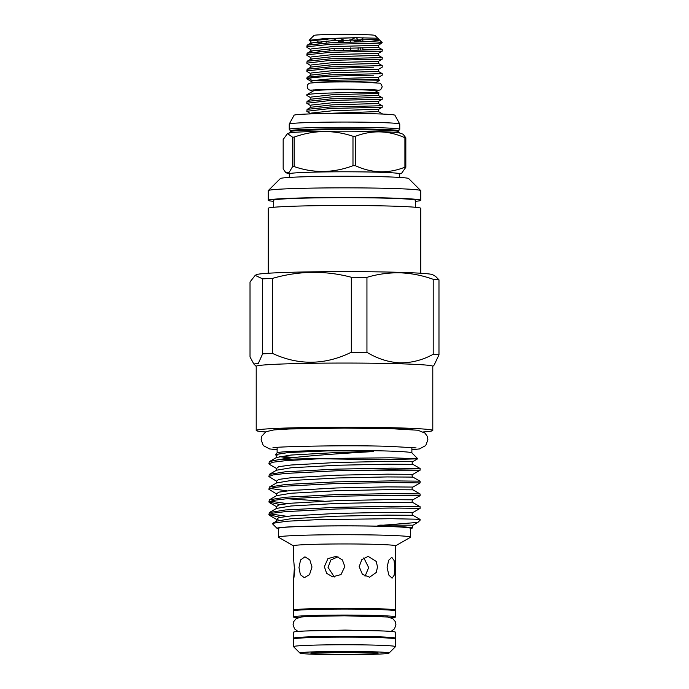 <?xml version="1.0" encoding="UTF-8"?>
<svg xmlns="http://www.w3.org/2000/svg" width="689" height="689" viewBox="0 0 689 689"><rect width="100%" height="100%" fill="white"/><g stroke="black" fill="none" stroke-linecap="round" stroke-linejoin="round"><path stroke-width="1.03" d="M375.608 90.948L380.638 89.828L382.223 86.805C381.336 84.187 380.362 82.973 379.277 83.162L363.783 82.155C349.616 81.776 328.248 81.896 317.655 82.413L309.981 83.093A3.609 3.566 76.8 0 0 307.234 86.59A3.609 3.566 76.8 0 0 311.635 90.13L317.991 89.63C333.355 88.812 372.439 89.122 377.365 90.13M306.846 637.747A39.729 1.473 0 0 1 369.261 637.067A39.729 1.473 0 0 1 382.154 637.747M294.703 638.617A50.969 1.886 0 0 1 293.531 638.212L293.531 632.201A50.969 1.886 0 0 1 322.383 630.504A50.969 1.886 0 0 1 376.263 630.728A50.969 1.886 0 0 1 395.469 632.201L395.469 638.212A50.969 1.886 0 0 1 394.297 638.617M293.531 638.212A50.969 1.886 0 0 1 322.383 636.515A50.969 1.886 0 0 1 376.263 636.739A50.969 1.886 0 0 1 395.469 638.212M309.111 40.332L314.02 35.432A30.497 1.128 0 0 1 331.771 34.45A30.497 1.128 0 0 1 363.508 34.596A30.497 1.128 0 0 1 374.98 35.432L377.787 38.239L355.188 37.697L324.459 38.593L309.111 40.332L310.877 41.624L310.851 43.08L312.255 44.174M317.026 41.857L321.952 42.193M314.072 82.611A30.816 1.137 0 0 1 363.706 81.905A30.816 1.137 0 0 1 374.928 82.611M313.392 82.663L306.855 78.908A37.723 1.395 0 0 1 306.777 78.813A37.723 1.395 0 0 1 308.689 78.374L312.306 80.622L356.575 79.838L379.742 80.243L375.608 82.663M310.877 97.769L307.061 95.573L306.777 94.798A37.723 1.395 0 0 1 306.855 94.712L313.745 90.741A30.816 1.137 0 0 1 332.02 89.777A30.816 1.137 0 0 1 363.706 89.923A30.816 1.137 0 0 1 375.255 90.741L379.131 92.972L378.407 93.428L332.098 94.755L310.963 97.071L310.851 99.216L307.044 101.412L306.777 103.264L330.703 100.448L382.223 99.25L382.223 97.709L368.012 97.778L330.703 98.906L307.044 101.412M306.855 94.712A37.723 1.395 0 0 1 309.249 94.298C317.551 93.067 348.901 92.378 366.703 92.559C381.456 92.791 382.989 93.067 371.293 93.368M377.787 38.239L379.648 40.1L368.839 41.624A37.723 1.395 0 0 1 382.197 42.64A37.723 1.395 0 0 1 382.223 42.692L378.407 45.31L332.098 46.637L310.963 48.953L310.868 49.642L307.061 47.446L307.199 46.731L330.703 44.303L380.035 43.166M368.839 41.624L330.703 42.761L307.199 45.19L306.777 47.119M308.689 78.374C315.924 76.608 348.884 75.48 368.012 75.256L373.481 75.204M312.306 80.622L332.098 78.718L378.407 77.392L382.223 75.187L382.223 73.654L330.703 74.843L307.199 77.271L306.777 78.813M378.407 61.347L332.098 62.673L310.963 64.99L310.868 65.688L306.777 63.155L330.703 60.339L382.223 59.151L378.407 61.347L378.407 63.431L382.223 65.627L382.223 67.169L378.407 69.365L332.098 70.691L310.963 73.017L310.868 73.706L307.061 71.51L307.199 70.795L330.703 68.366L373.481 67.186M382.223 65.627L330.703 66.824L307.199 69.253L306.777 71.182M382.223 59.151L382.223 57.609L330.703 58.806L307.199 61.235L306.777 63.155M382.223 51.132L378.407 53.329L332.098 54.655L310.963 56.972L310.868 57.661L307.061 55.465L307.199 54.75L330.703 52.321L382.223 51.132L382.223 49.591L330.703 50.788L307.199 53.217L306.777 55.137M362.827 49.453L373.481 49.608M356.049 37.077L358.116 40.186A16.45 0.611 0 0 1 360.76 40.436L363.017 37.645M358.116 40.866A16.45 0.611 0 0 1 357.367 40.909A16.45 0.611 0 0 1 354.801 41.004L352.957 39.841M343.311 41.133A16.45 0.611 0 0 1 338.54 41.099L336.887 40.462M360.76 49.763L360.76 47.653M360.76 41.745L360.76 40.436M358.116 40.186L358.116 41.805M358.116 47.722L358.116 49.823M350.46 50.021L350.46 47.946M350.46 42.003L350.46 39.962A16.45 0.611 0 0 0 349.676 39.953M343.311 48.204L343.311 50.263M334.199 50.624L334.199 48.609M331.633 40.151A16.45 0.611 0 0 1 334.199 40.057L336.387 38.403M321.117 113.625L378.407 111.558L378.407 109.473L365.635 109.646L332.098 110.8L310.963 113.117L310.868 113.806L306.777 111.282L330.703 108.466L382.223 107.269L382.223 105.736L330.703 106.933L307.199 109.353L306.777 111.282M310.877 105.787L310.851 107.243L332.098 104.857L378.407 103.531L378.407 101.447L332.098 102.773L310.963 105.098L310.868 105.787L306.777 103.264M382.223 114.038L374.032 113.763M319.756 652.207A32.107 1.189 180 0 0 324.493 652.38A32.107 1.189 180 0 0 369.244 652.207M323.494 654.025A33.709 1.249 180 0 0 359.692 654.162A33.709 1.249 180 0 0 378.183 653.008A33.709 1.249 180 0 0 365.506 652.078A33.709 1.249 180 0 0 330.436 651.915A33.709 1.249 180 0 0 310.817 653.008A33.709 1.249 180 0 0 323.494 654.025M372.258 651.76A44.544 1.645 180 0 0 324.424 651.579A44.544 1.645 180 0 0 299.991 653.112A44.544 1.645 180 0 0 316.742 654.343A44.544 1.645 180 0 0 363.086 654.55A44.544 1.645 180 0 0 389.009 653.112A44.544 1.645 180 0 0 372.258 651.76M389.009 653.112L395.426 646.704A50.969 1.886 180 0 0 395.469 646.635A50.969 1.886 180 0 0 376.263 645.162A50.969 1.886 180 0 0 322.383 644.938A50.969 1.886 180 0 0 293.531 646.635A50.969 1.886 180 0 0 293.574 646.704L299.991 653.112M395.469 646.635L395.469 639.013A50.969 1.886 180 0 0 376.263 637.54A50.969 1.886 180 0 0 322.383 637.316A50.969 1.886 180 0 0 293.531 639.013L293.531 646.635M294.892 568.873C293.54 582.067 293.368 581.809 294.367 568.098L293.531 558.09L293.531 545.843A50.969 1.886 180 0 1 322.383 544.138A50.969 1.886 180 0 1 376.263 544.362A50.969 1.886 180 0 1 395.469 545.843L395.469 610.144A50.969 1.886 180 0 0 376.263 608.671A50.969 1.886 180 0 0 322.383 608.447A50.969 1.886 180 0 0 293.531 610.144A50.969 1.886 180 0 0 294.703 610.54M324.373 566.702L326.655 573.343L332.52 576.848L341.012 574.574L344.827 566.547L342.373 559.89L336.266 556.324L327.93 558.633L324.373 566.702M298.983 567.59L300.378 574.695L304.34 577.692L309.533 574.609L311.988 566.987L309.792 559.864L304.951 556.833L300.559 559.933L298.983 567.59M359.176 566.634L362.397 574.316L369.562 577.193L376.263 572.481L377.503 566.995L376.263 561.44L368.15 556.376L361.854 559.58L359.176 566.634M363.826 557.875L368.667 567.598L365.049 576.237M387.115 567.4L388.811 575.022L392.084 578.183L394.168 575.237L394.745 568.124L394.099 560.493L391.783 557.315L388.665 560.269L387.115 567.4M334.337 577.012L328.042 567.374L330.901 559.916L338.015 556.807M395.469 545.903L410.377 537.317A66.015 2.446 180 0 0 410.515 537.153A66.015 2.446 180 0 0 385.642 535.25A66.015 2.446 180 0 0 315.846 534.957A66.015 2.446 180 0 0 278.485 537.153A66.015 2.446 180 0 0 278.623 537.317L293.531 545.903M278.485 537.153L278.485 528.334A66.015 2.446 0 0 1 315.846 526.138A66.015 2.446 0 0 1 385.642 526.422A66.015 2.446 0 0 1 410.515 528.334L410.515 537.153M382.154 609.67A39.729 1.473 180 0 0 369.261 608.99A39.729 1.473 180 0 0 306.846 609.67M278.485 528.842A67.419 2.498 0 0 1 277.124 528.429A67.419 2.498 0 0 1 314.115 526.103A67.419 2.498 0 0 1 386.512 526.379A67.419 2.498 0 0 1 411.876 528.429A67.419 2.498 0 0 1 410.515 528.842M277.124 528.429L272.586 523.89L272.801 523.295L286.65 521.254L317.078 519.678L391.18 518.688L415.389 519.179A75.601 2.799 0 0 1 420.101 520.152A75.601 2.799 0 0 1 420.049 520.255L417.904 522.391L377.916 525.629L405.442 526.964L412.522 527.714L411.876 528.429M297.949 617.732A50.969 1.886 0 0 1 293.531 616.956L293.531 610.945A50.969 1.886 0 0 1 322.383 609.248A50.969 1.886 0 0 1 376.263 609.472A50.969 1.886 0 0 1 395.469 610.945L395.469 616.956A50.969 1.886 0 0 1 391.051 617.732M293.531 616.956A50.969 1.886 0 0 1 322.383 615.26A50.969 1.886 0 0 1 376.263 615.484A50.969 1.886 0 0 1 395.469 616.956M279.303 520.273L276.513 519.394L278.761 517.611L290.991 515.94L336.818 513.417L387.14 512.358L412.918 512.53L420.101 508.379L391.619 508.008L336.008 509.007L285.375 511.634L273.171 513.124L268.899 514.743L280.104 517.327M287.072 516.337L270.036 513.908M268.899 514.743L269.365 512.547L285.375 509.963L336.008 507.337L391.619 506.337L419.627 506.622L420.101 506.716L420.101 508.379M276.504 508.43L276.496 506.656L278.761 504.882L290.991 503.211L336.818 500.679L387.14 499.628L412.918 499.801L420.092 495.667L391.619 495.27L336.008 496.269L285.375 498.896L273.171 500.395L268.899 502.014L280.104 504.589M287.072 503.607L270.036 501.179M268.899 502.014L269.365 499.818L285.375 497.234L336.008 494.607L391.619 493.608L419.627 493.892L420.101 493.979L420.101 495.649M391.619 482.541L336.008 483.54L285.375 486.167L273.171 487.657L268.899 489.285L276.513 493.935L278.761 492.144L290.991 490.482L336.818 487.95L387.14 486.89L412.918 487.071L420.101 482.911L391.619 482.541M287.072 490.869L270.036 488.441M268.899 489.285L269.365 487.08L285.375 484.505L336.008 481.878L391.619 480.879L419.627 481.155L420.101 481.249L420.101 482.911M391.619 469.812L336.008 470.811L285.375 473.438L273.171 474.928L268.899 476.547L276.513 481.198L278.761 479.415L290.991 477.744L336.818 475.212L387.14 474.161L412.918 474.333L420.101 470.182L391.619 469.812M268.899 476.547L269.365 474.351L285.375 471.767L336.008 469.14L391.619 468.141L419.627 468.425L420.101 468.52L420.101 470.182M415.389 519.179L420.092 519.437L420.101 520.152M361.647 470.174L420.092 470.199M268.899 463.818L269.365 461.613L277.46 459.873C295.624 456.437 339.152 453.56 371.647 451.657C375.005 451.622 372.783 450.985 370.536 451.045L328.257 450.864L288.346 452.535L275.385 454.628L277.167 452.845A67.376 2.489 0 0 1 316.38 450.675A67.376 2.489 0 0 1 386.495 450.994A67.376 2.489 0 0 1 411.833 452.845L417.749 458.753L390.87 457.806L324.45 458.469L285.375 460.7L273.171 462.19L268.899 463.818L269.339 464.334L276.513 468.468L278.761 466.686L290.991 465.015L336.818 462.483L387.14 461.423L412.918 461.604L417.749 458.753M275.385 454.628L276.513 455.73L278.167 454.103L288.346 452.535M280.673 456.333L294.039 457.565M277.46 459.873A75.601 2.799 0 0 1 324.45 458.469M305.813 616.629A39.729 1.473 0 0 1 369.261 615.811A39.729 1.473 0 0 1 383.187 616.629M265.541 431.943A88.287 3.264 0 0 1 256.213 430.487A88.287 3.264 0 0 1 306.183 427.542A88.287 3.264 0 0 1 399.517 427.929A88.287 3.264 0 0 1 432.787 430.487A88.287 3.264 0 0 1 423.459 431.943M256.213 430.487L256.213 366.324A88.287 3.264 0 0 1 306.183 363.379A88.287 3.264 0 0 1 399.517 363.766A88.287 3.264 0 0 1 432.787 366.324L432.787 430.487M366.944 352.337C377.512 358.745 388.562 362.25 400.068 362.862C411.609 362.922 422.65 360.071 433.2 354.292L433.2 279.303C422.262 275.402 411.221 273.24 400.068 272.818C388.794 272.603 377.753 274.11 366.944 277.348L366.944 352.337A98.716 3.652 0 0 0 351.321 352.251L351.321 277.262C325.174 270.372 298.888 270.751 272.465 278.408L272.465 353.397C298.673 365.54 324.958 365.161 351.321 352.251M262.621 353.853L262.621 278.864L255.188 275.376L250.021 281.965L250.021 356.954L253.828 363.99L258.306 363.465L262.621 353.853A98.716 3.652 0 0 1 272.465 353.397M255.188 275.367L256.394 274.678A88.287 3.264 0 0 1 308.75 271.897A88.287 3.264 0 0 1 399.517 272.336A88.287 3.264 0 0 1 432.606 274.678L435.551 276.375L438.979 279.846L438.979 354.835L434.173 364.998L432.787 366.384M262.621 278.864A98.716 3.652 0 0 1 272.465 278.408M351.321 277.262A98.716 3.652 0 0 1 366.944 277.348M268.254 273.24L268.254 208.319A76.246 2.825 0 0 1 311.402 205.778A76.246 2.825 0 0 1 392.015 206.114A76.246 2.825 0 0 1 420.746 208.319L420.746 273.24M289.242 129.317L289.242 124.098A55.258 2.041 0 0 1 289.242 124.08A55.258 2.041 0 0 1 301.282 122.831A55.258 2.041 0 0 1 362.526 122.168A55.258 2.041 0 0 1 399.758 124.08A55.258 2.041 0 0 1 399.758 124.098L399.758 129.317A55.258 2.041 0 0 1 399.448 129.532L398.673 130.832A54.173 2.007 0 0 0 362.38 128.938A54.173 2.007 0 0 0 302.135 129.584A54.173 2.007 0 0 0 290.327 130.832L289.552 129.532A55.258 2.041 0 0 1 289.242 129.317A55.258 2.041 0 0 1 301.282 128.042A55.258 2.041 0 0 1 362.741 127.387A55.258 2.041 0 0 1 399.758 129.317M289.242 124.08L294.091 115.209A50.443 1.869 0 0 1 305.055 114.116A50.443 1.869 0 0 1 360.287 113.504A50.443 1.869 0 0 1 394.909 115.209L399.758 124.08M293.342 137.154A65.412 2.42 0 0 1 294.134 137.12L294.134 166.566A65.412 2.42 180 0 0 293.342 166.6A65.412 2.42 180 0 0 292.575 166.643L292.575 137.197A65.412 2.42 0 0 1 293.342 137.154M352.983 136.267A65.412 2.42 0 0 1 355.464 136.284L355.464 165.722A65.412 2.42 180 0 0 352.983 165.713L352.983 136.267C333.407 129.73 313.796 130.014 294.134 137.12M404.908 137.74A65.412 2.42 0 0 1 405.83 137.826L405.83 167.272A65.412 2.42 180 0 0 404.908 167.186L404.908 137.74C388.484 130.436 372 129.954 355.464 136.284M292.575 137.197L287.485 133.588L289.673 132.917A55.37 2.05 180 0 1 301.196 131.935A55.37 2.05 180 0 1 359.064 131.229A55.37 2.05 180 0 1 399.327 132.917L403.16 134.243L405.83 137.826M399.68 177.426L399.68 173.826A55.18 2.041 180 0 0 362.715 171.905A55.18 2.041 180 0 0 301.351 172.56A55.18 2.041 180 0 0 289.32 173.826L289.32 177.426M405.83 167.272L401.558 173.344L399.155 174.11M355.464 165.722C371.896 173.266 388.381 173.757 404.908 167.186M294.134 166.566C313.719 173.344 333.338 173.06 352.983 165.713M273.671 201.343A76.246 2.825 0 0 1 268.254 200.292L268.254 190.672A76.246 2.825 0 0 1 268.305 190.569L280.337 178.554A64.206 2.377 0 0 1 317.707 176.479A64.206 2.377 0 0 1 384.514 176.78A64.206 2.377 0 0 1 408.663 178.554L420.695 190.569A76.246 2.825 0 0 1 420.746 190.672L420.746 200.292A76.246 2.825 0 0 1 415.329 201.343M268.305 190.569A76.246 2.825 0 0 1 312.685 188.106A76.246 2.825 0 0 1 392.015 188.467A76.246 2.825 0 0 1 420.695 190.569M268.254 200.292A76.246 2.825 0 0 1 311.402 197.752A76.246 2.825 0 0 1 392.015 198.087A76.246 2.825 0 0 1 420.746 200.292M273.671 207.268L273.671 200.292A70.829 2.618 0 0 1 313.753 197.932A70.829 2.618 0 0 1 388.639 198.243A70.829 2.618 0 0 1 415.329 200.292L415.329 207.268M287.485 133.588L283.17 139.505L283.17 168.951L285.866 172.698L289.251 172.224L292.575 166.643M433.2 279.303A98.716 3.652 0 0 1 438.979 279.846M433.2 354.292A98.716 3.652 0 0 1 438.979 354.835M318.12 458.719L384.815 459.761L417.715 458.831M394.297 610.54A50.969 1.886 180 0 0 395.469 610.144M306.777 95.237L309.249 94.298M329.695 48.85L329.695 50.831M338.54 42.425L338.54 41.099M354.801 41.883L354.801 41.004M362.827 49.729L362.827 47.61M362.827 41.71L362.827 37.912M343.311 39.919L339.677 38.257M326.173 43.002L326.173 41.047M326.93 38.911L327.43 39.678M355.136 37.697L350.46 39.962M276.427 429.686A71.389 2.644 0 0 1 388.992 428.42A71.389 2.644 0 0 1 412.573 429.686M289.552 132.96L290.327 131.659A54.173 2.007 0 0 1 302.135 130.41A54.173 2.007 0 0 1 362.38 129.765A54.173 2.007 0 0 1 398.673 131.659L398.673 130.832M276.78 522.314L276.539 521.142L290.991 518.722L336.818 516.19L387.14 515.139L412.918 515.294C411.833 514.364 411.833 513.443 412.918 512.53M269.365 512.547L276.539 508.413L290.991 505.993L336.818 503.461L387.14 502.402L412.918 502.565C411.833 501.635 411.833 500.714 412.918 499.801M323.813 501.17L287.141 498.75M269.365 499.818L276.539 495.675L290.991 493.255L336.818 490.723L387.14 489.672L412.918 489.827C411.833 488.897 411.833 487.976 412.918 487.071M269.365 487.08L276.539 482.946L290.991 480.526L336.818 477.994L387.14 476.934L412.918 477.098C411.833 476.168 411.833 475.246 412.918 474.333M269.365 474.351L276.539 470.208L290.991 467.788L336.818 465.264L387.14 464.205L412.918 464.369C411.833 463.439 411.833 462.517 412.918 461.604M269.365 461.613L276.539 457.479L290.991 455.059L336.818 452.527L371.647 451.657M379.682 525.156L412.487 525.19L412.522 527.714M289.845 458.056L279.303 456.609M378.407 93.428L378.407 95.513L332.098 96.839L310.851 99.216M355.188 37.697L332.098 38.61L310.963 40.927L310.868 41.624M313.529 42.356L321.599 43.295M313.529 50.375L321.599 51.322M375.746 39.368L377.477 39.385M378.407 39.368L332.098 40.694L310.963 43.011L307.044 45.276M378.407 45.31L378.407 47.395L332.098 48.721L310.963 51.038L312.255 52.2M378.407 53.329L378.407 55.413L332.098 56.739L310.963 59.056L312.255 60.219M378.407 63.431L332.098 64.757L310.963 67.074L307.044 69.331M378.407 69.365L378.407 71.449L332.098 72.776L310.963 75.092L307.044 77.357M378.407 77.392L378.407 79.476L356.575 79.838M313.684 90.784L313.684 89.889M293.531 578.786L293.531 610.144M277.124 452.897L277.124 447.428M304.9 631.012L345.189 630.082L384.1 631.012M391.051 631.434L394.564 628.764L395.908 624.639L395.21 621.487L392.773 618.627L387.606 616.999L344.388 615.802L310.524 616.379L301.343 617.008L296.201 618.644L293.781 621.512L293.092 624.51L294.453 628.79L297.949 631.434M272.913 447.91C270.743 446.67 348.522 444.827 390.68 446.42L416.087 447.91M411.876 449.779L419.463 448.918L425.724 445.55L427.886 439.746L427.189 436.232L424.984 433.088L417.861 430.229L391.206 428.687L344.302 428.084L289.001 428.989L273.921 429.91L265.894 431.736L261.88 436.068L261.114 439.789L263.301 445.585L269.606 448.927L277.124 449.779M256.213 366.384L253.828 363.99M285.866 172.698L289.845 174.11M398.673 131.659L399.448 132.96M290.327 131.659L290.327 130.832M411.876 452.897L411.876 447.428M272.801 523.295L276.539 521.142L276.513 519.394L269.339 515.26M276.496 506.656L269.339 502.531M276.504 495.692L276.513 493.935M276.504 482.963L276.513 481.198M276.504 470.234L276.513 468.468M276.539 457.479L276.513 455.73M420.092 519.437L412.918 515.294M420.092 506.699L412.918 502.565M420.092 493.97L412.918 489.827M420.092 481.232L412.918 477.098M420.092 468.503L412.918 464.369M417.904 522.391L412.918 525.268M378.407 95.513L382.223 97.709M378.407 103.531L382.223 105.736M310.851 107.243L307.044 109.439M378.407 111.558L382.223 113.754M378.407 101.447L382.223 99.25M378.407 109.473L382.223 107.269M310.877 49.642L310.851 51.098L307.044 53.294M310.877 57.669L310.851 59.116L307.044 61.312M310.877 65.688L310.851 67.134M310.877 73.706L310.851 75.161M378.407 47.395L382.223 49.591M378.407 55.413L382.223 57.609M378.407 71.449L382.223 73.654M378.407 79.476L379.742 80.243M379.648 40.1L382.197 42.64"/></g></svg>
